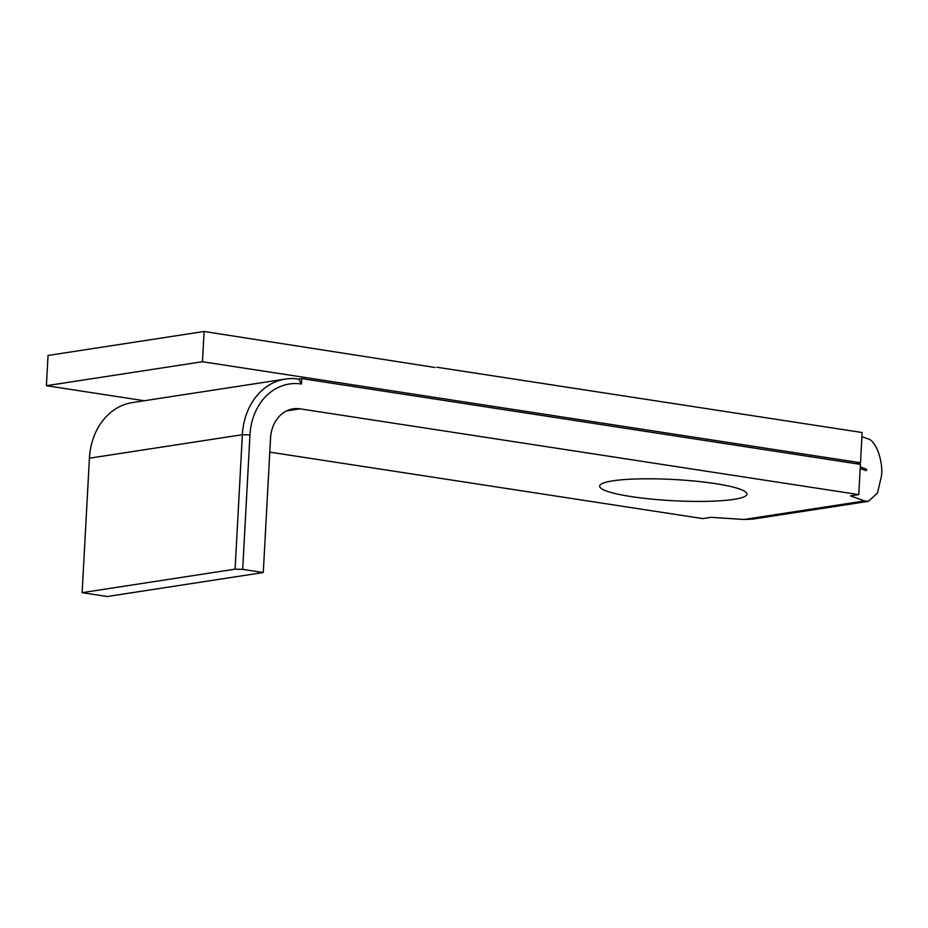 <?xml version="1.0" encoding="UTF-8"?>
<svg xmlns="http://www.w3.org/2000/svg" width="928" height="928" viewBox="0 0 928 928"><rect width="100%" height="100%" fill="white"/><g stroke="black" fill="none" stroke-linecap="round" stroke-linejoin="round"><path stroke-width="1.39" d="M631.168 496.584A73.776 10.602 -176.9 0 0 707.136 501.34A73.776 10.602 -176.9 0 0 746.97 494.102A73.776 10.602 -176.9 0 0 715.442 483.639A73.776 10.602 -176.9 0 0 639.473 478.883A73.776 10.602 -176.9 0 0 599.639 486.121A73.776 10.602 -176.9 0 0 631.168 496.584M860.186 468.547L866.184 470.705L866.624 470.044L866.265 469.081L860.268 466.923M269.793 452.133L702.705 518.601L710.976 517.325L743.931 519.483L752.968 519.088L868.422 501.352L864.536 500.946L850.5 495.888L858.771 494.612L300.115 408.842A33.884 27.654 81.3 0 0 293.155 408.842A33.884 27.654 81.3 0 0 270.547 438.062L263.274 572.541L242.684 569.374L235.086 569.166L82.128 592.667L89.413 458.2A64.484 52.629 -98.7 0 1 132.449 402.566L285.395 379.065A64.484 52.629 -98.7 0 1 298.63 379.088L301.461 384.006L301.762 378.601L860.407 464.371L858.771 494.612M861.903 436.682L867.9 438.84C875.591 440.197 883.12 460.323 881.6 475.438L877.505 493L868.422 501.352M263.274 572.541L107.196 596.518L82.128 592.667M89.413 458.2L242.359 434.698L235.086 569.166M301.461 384.006A59.021 48.175 -98.7 0 0 249.957 434.907L242.359 434.698A64.484 52.629 -98.7 0 1 285.395 379.065M249.957 434.907L242.684 569.374M301.762 378.601L298.63 379.088M866.184 470.705L866.624 470.044M855.175 463.571L860.5 462.759L202.466 361.723L204.102 331.482L435.104 367.5M144.327 400.745L46.4 385.7L202.466 361.723M46.4 385.7L48.036 355.459L204.102 331.482M436.879 367.221L862.135 432.518L860.5 462.759M863.052 469.58L866.265 469.081M743.931 519.483L864.536 500.946M286.52 410.93L300.115 408.842"/></g></svg>
